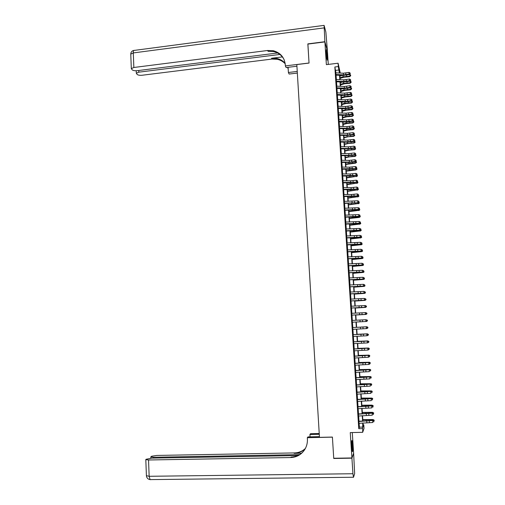 <?xml version="1.0" encoding="UTF-8"?>
<svg xmlns="http://www.w3.org/2000/svg" width="505" height="505" viewBox="0 0 505 505"><rect width="100%" height="100%" fill="white"/><g stroke="black" fill="none" stroke-linecap="round" stroke-linejoin="round"><path stroke-width="0.76" d="M352.534 445.164L351.979 440.537C351.613 440.133 351.556 442.292 351.796 447.013L352.351 451.653C352.717 452.026 352.78 449.867 352.534 445.164M327.24 56.781L326.337 49.705L326.192 53.107L327.095 60.19L327.24 56.781M363.158 424.92L363.796 424.901L364.029 428.474L362.678 432.312L362.723 422.982M328.275 64.413L327.398 50.904L324.892 41.909L307.854 44.08L309.041 63.075L296.826 64.564L319.463 437.355L332.404 437.065L333.729 458.256L351.909 457.953L353.633 453.238L352.282 432.551M335.926 72.853L334.853 66.982L338.312 66.565L338.091 63.22L340.275 73.067M358.765 421.511L358.885 423.341M358.279 414.195L358.405 416.025M357.799 406.897L357.919 408.722M357.319 399.613L357.439 401.437M356.833 392.347L356.953 394.159M356.353 385.094L356.473 386.906M355.873 377.854L355.993 379.659M355.4 370.626L355.52 372.431M354.92 363.411L355.04 365.216M354.447 356.214L354.56 358.013M353.967 349.031L354.087 350.823M353.494 341.86L353.614 343.652M353.02 334.708L353.14 336.494M352.547 329.355L366.415 328.622L366.295 326.836L366.775 326.804L352.547 327.549L352.465 326.312L352.667 329.348M352.073 320.435L352.162 323.471L352.193 322.215L366.409 321.477L365.929 321.496L365.809 319.722L367.078 320.189L366.933 320.909L367.078 320.189M351.606 313.321L351.72 315.101M351.133 306.226L351.253 308M350.666 299.137L350.786 300.911M350.199 292.067L350.312 293.834M349.731 285.009L349.845 286.771M349.264 277.965L349.384 279.726M348.797 270.933L348.917 272.694M348.336 263.919L348.45 265.668M347.869 256.912L347.989 258.667M347.408 249.924L347.522 251.673M346.948 242.949L347.061 244.691M346.487 235.986L346.6 237.729M346.026 229.036L346.14 230.772M345.565 222.105L345.685 223.835M345.111 215.18L345.224 216.91M344.65 208.268L344.763 209.998M344.195 201.375L344.309 203.098M343.741 194.494L343.855 196.211M343.286 187.626L343.4 189.343M342.832 180.771L342.945 182.482M342.377 173.928L342.491 175.639M341.929 167.098L342.043 168.803M341.475 160.281L341.588 161.985M341.026 153.476L341.14 155.18M340.578 146.69L340.686 148.382M340.13 139.91L340.237 141.602M339.682 133.143L339.789 134.835M339.234 126.395L339.347 128.081M338.786 119.653L338.899 121.339M338.344 112.931L338.451 114.61M337.895 106.214L338.009 107.893M337.454 99.517L337.567 101.189M337.012 92.832L337.125 94.498M336.57 86.153L336.677 87.82M336.128 79.493L336.242 81.16M334.853 66.982L358.771 428.701L359.39 427.167L359.131 423.316M358.992 421.227L358.651 416M358.512 413.936L358.165 408.703M358.032 406.658L357.685 401.412M357.546 399.392L357.199 394.14M357.067 392.145L356.719 386.887M356.593 384.911L356.24 379.64M356.113 377.69L355.76 372.412M355.634 370.481L355.286 365.197M355.16 363.291L354.807 357.995M354.68 356.113L354.333 350.811M354.207 348.949L353.86 343.64M353.734 341.797L353.38 336.481M353.26 334.663L352.913 329.336M352.793 327.537L352.44 322.209M352.32 320.423L351.966 315.107M351.846 313.315L351.499 308.025M351.379 306.213L351.032 300.955M350.912 299.13L350.565 293.897M350.438 292.06L350.098 286.853M349.971 285.003L349.63 279.827M349.51 277.958L349.17 272.814M349.043 270.926L348.702 265.807M348.576 263.913L348.242 258.819M348.115 256.906L347.781 251.843M347.648 249.918L347.32 244.887M347.188 242.943L346.859 237.937M346.727 235.98L346.398 231.006M346.266 229.036L345.938 224.081M345.811 222.099L345.483 217.175M345.351 215.18L345.029 210.282M344.896 208.268L344.568 203.401M344.435 201.375L344.113 196.533M343.981 194.494L343.659 189.678M343.526 187.626L343.211 182.835M343.072 180.771L342.756 176.005M342.617 173.928L342.308 169.194M342.169 167.098L341.853 162.389M341.715 160.281L341.405 155.603M341.266 153.482L340.957 148.823M340.818 146.69L340.509 142.063M340.364 139.917L340.061 135.315M339.922 133.15L339.619 128.573M339.474 126.401L339.171 121.85M339.025 119.66L338.729 115.14M338.577 112.937L338.281 108.436M338.135 106.227L337.839 101.751M337.694 99.523L337.397 95.079M337.252 92.838L336.955 88.419M336.81 86.166L336.519 81.766M336.368 79.5L336.077 75.131M335.686 72.846L335.8 74.506M362.678 432.312L350.262 432.602L351.909 457.953M358.771 428.701L362.432 428.612M324.892 41.909L326.369 64.646L338.091 63.22M363.026 422.95L363.253 426.378L363.796 424.901M339.947 73.055L339.568 71.533L339.669 73.036M339.821 75.314L340.111 79.676M340.263 81.936L340.553 86.33M340.705 88.577L341.001 92.989M341.146 95.23L341.443 99.668M341.595 101.89L341.891 106.359M342.036 108.569L342.34 113.063M342.485 115.26L342.788 119.773M342.933 121.957L343.236 126.502M343.381 128.674L343.684 133.244M343.829 135.403L344.139 139.999M344.277 142.145L344.587 146.766M344.732 148.893L345.041 153.545M345.18 155.66L345.496 160.338M345.635 162.44L345.95 167.142M346.089 169.232L346.405 173.96M346.544 176.037L346.859 180.79M346.998 182.854L347.314 187.633M347.453 189.684L347.775 194.494M347.907 196.527L348.235 201.362M348.368 203.389L348.69 208.249M348.829 210.257L349.151 215.143M349.283 217.137L349.612 222.055M349.744 224.037L350.079 228.98M350.205 230.949L350.539 235.917M350.672 237.868L351 242.867M351.133 244.805L351.467 249.83M351.594 251.755L351.934 256.811M352.061 258.718L352.402 263.799M352.528 265.699L352.869 270.806M352.995 272.687L353.336 277.826M353.462 279.694L353.809 284.858M353.929 286.707L354.276 291.903M354.396 293.74L354.75 298.966M354.87 300.784L355.217 306.036M355.343 307.848L355.69 313.125M355.81 314.918L356.17 320.227M356.284 322.013L366.643 321.464L356.284 322.013L356.644 327.328M356.764 329.121L357.117 334.443M357.237 336.254L357.591 341.563M357.717 343.4L358.07 348.702M358.19 350.565L358.544 355.855M358.67 357.736L359.023 363.026M359.15 364.926L359.503 370.203M359.629 372.128L359.983 377.399M360.115 379.35L360.463 384.608M360.595 386.577L360.949 391.829M361.081 393.824L361.428 399.07M361.567 401.084L361.915 406.323M362.047 408.362L362.401 413.589M362.54 415.647L362.887 420.867M339.379 73.023L338.312 66.565M362.584 420.899L362.237 415.678M362.098 413.614L361.75 408.387M361.612 406.348L361.264 401.109M361.125 399.095L360.778 393.849M360.646 391.855L360.292 386.603M360.166 384.633L359.812 379.369M359.68 377.424L359.333 372.153M359.2 370.228L358.853 364.951M358.72 363.044L358.373 357.761M358.247 355.873L357.894 350.584M357.767 348.721L357.414 343.419M357.294 341.582L356.94 336.273M356.814 334.455L356.461 329.14M356.341 327.347L355.987 322.02M355.867 320.239L355.514 314.931M355.394 313.138L355.04 307.861M354.92 306.049L354.573 300.803M354.447 298.979L354.1 293.752M353.98 291.915L353.633 286.72M353.506 284.87L353.165 279.701M353.039 277.838L352.698 272.7M352.572 270.819L352.231 265.706M352.105 263.812L351.764 258.73M351.638 256.818L351.297 251.761M351.171 249.842L350.836 244.811M350.71 242.873L350.375 237.874M350.243 235.923L349.915 230.949M349.782 228.986L349.454 224.043M349.321 222.061L348.993 217.144M348.86 215.149L348.532 210.257M348.399 208.249L348.071 203.389M347.939 201.362L347.617 196.527M347.478 194.494L347.156 189.684M347.023 187.633L346.701 182.854M346.563 180.79L346.247 176.037M346.108 173.954L345.792 169.225M345.654 167.136L345.338 162.433M345.199 160.331L344.89 155.654M344.745 153.539L344.435 148.887M344.296 146.759L343.987 142.139M343.842 139.992L343.539 135.397M343.394 133.238L343.091 128.668M342.945 126.496L342.642 121.951M342.497 119.767L342.194 115.247M342.049 113.051L341.746 108.556M341.601 106.347L341.304 101.884M341.153 99.655L340.856 95.218M340.705 92.983L340.414 88.564M340.263 86.317L339.972 81.924M339.821 79.664L339.53 75.302M335.762 70.378L339.171 69.974M359.39 427.167L362.994 427.078M335.572 72.84L343.375 73.219L348.974 72.411L349.088 74.071L350.255 73.749L350.015 72.89L350.06 73.553M335.686 74.5L343.482 74.879L349.088 74.071L349.586 74.563L342.807 75.46L335.838 75.119M349.586 74.563L350.255 73.749M350.015 72.89L348.974 72.411M340.023 78.395L344.044 77.202L349.649 76.684L349.915 76.11L343.135 76.817L339.979 77.751M350.678 75.75L349.915 76.11L349.801 74.462L350.634 75.093L350.678 75.75L349.649 76.684M342.169 75.428L339.871 76.11M326.116 51.75L326.71 58.226M326.785 58.75L326.097 51.22M351.644 442.424L352.035 449.759M352.099 450.296L351.657 441.894M307.905 44.074L309.035 63.005L285.363 65.903L285.3 64.785C284.435 57.349 280.408 52.659 273.218 50.708L267.65 50.487L133.844 67.487L131.313 68.604L132.215 69.873C133.269 70.618 134.942 70.883 137.24 70.681L277.586 52.993M296.927 66.224L286.12 67.544L285.363 65.903M297.344 73.067L289.113 74.052L288.399 72.499L288.09 67.304M324.879 41.713L327.385 50.708L325.864 32.004L324.096 25.376L324.879 41.713L307.842 43.884M297.243 71.432L288.399 72.499M279.877 54.458L138.825 72.171L136.312 73.263L137.183 74.475C138.206 75.188 139.841 75.447 142.094 75.251L271.936 59.072L277.333 59.306C280.452 60 283.078 61.496 285.205 63.788M285.142 63.327C282.964 60.84 280.237 59.23 276.948 58.492L271.532 58.264L282.364 56.907M288.197 69.122L287.604 67.361M284.126 59.678C281.904 55.398 278.4 52.69 273.628 51.573L268.079 51.346L267.65 50.487M351.922 458.174L333.742 458.477L332.41 437.141L307.324 437.702L307.4 438.94C307.583 442.462 306.857 445.738 305.222 448.762C301.927 454.304 297.098 457.233 290.716 457.549L148.539 459.986L149.152 476.291L352.932 473.734L351.922 458.174L353.55 453.458M319.274 434.275L309.918 434.489L310.057 436.857M309.918 434.489L310.524 433.732L319.229 433.53M307.324 437.702L307.968 436.901L319.419 436.642M299.547 454.639L153.507 457.246L150.806 456.905L151.645 456.236L156.765 455.447L294.472 452.922C298.663 452.796 302.306 451.312 305.38 448.465M305.254 448.705C302.135 451.672 298.423 453.225 294.118 453.364L301.517 453.225M352.932 473.734L353.506 477.307L354.643 473.646L353.645 453.452M297.849 455.548L151.929 458.117L146.008 459.298L145.806 459.632L148.539 459.986M304.048 450.611C300.696 454.727 296.378 456.886 291.095 457.088L290.716 457.549M336.014 79.493L343.817 79.847L349.422 79.051L349.536 80.712L350.71 80.39L350.47 79.531L350.514 80.194M336.128 81.153L343.93 81.507L349.536 80.712L350.034 81.198L343.255 82.075L336.279 81.76M350.034 81.198L350.71 80.39M350.47 79.531L349.422 79.051M336.456 86.153L344.265 86.488L349.877 85.705L349.99 87.371L351.164 87.043L350.924 86.185L350.969 86.854M336.564 87.82L344.378 88.154L349.99 87.371L350.489 87.838L343.697 88.703L336.721 88.407M350.489 87.838L351.164 87.043M350.924 86.185L349.877 85.705M336.898 92.825L344.713 93.147L350.331 92.371L350.445 94.044L351.619 93.703L351.379 92.851L351.423 93.52M337.005 94.498L344.827 94.807L350.445 94.044L350.943 94.498L344.145 95.35L337.157 95.066M350.943 94.498L351.619 93.703M351.379 92.851L350.331 92.371M337.34 99.517L345.161 99.813L350.786 99.056L350.899 100.729L352.073 100.381L351.834 99.535L351.878 100.205M337.454 101.189L345.275 101.48L350.899 100.729L351.398 101.164L344.593 102.004L337.599 101.745M351.398 101.164L352.073 100.381M351.834 99.535L350.786 99.056M340.458 84.941L344.486 83.773L350.098 83.262L350.363 82.7L343.583 83.394L340.42 84.316M351.133 82.34L350.363 82.7L350.255 81.052L351.089 81.677L351.133 82.34L350.098 83.262M342.478 82.037L340.313 82.675M340.9 91.5L344.928 90.357L350.546 89.852L350.817 89.309L344.025 89.991L340.856 90.887M351.581 88.937L350.817 89.309L350.704 87.655L351.537 88.274L351.581 88.937L350.546 89.852M342.775 88.665L340.749 89.246M341.336 98.071L345.37 96.954L351 96.455L351.265 95.925L344.467 96.6L341.298 97.478M352.035 95.546L351.265 95.925L351.152 94.265L351.985 94.883L352.035 95.546L351 96.455M343.065 95.306L341.191 95.83M341.778 104.649L345.818 103.563L351.448 103.07L351.72 102.553L344.915 103.222L341.74 104.074M351.619 100.905L352.44 101.505L352.484 102.168L351.448 103.07M352.484 102.168L351.72 102.553L351.606 100.924M343.349 101.96L341.626 102.427M337.782 106.214L345.609 106.492L351.24 105.747L351.354 107.42L352.534 107.066L352.288 106.227L352.332 106.896M337.895 107.893L345.723 108.165L351.354 107.42L351.852 107.849L345.041 108.676L338.047 108.43M351.852 107.849L352.534 107.066M352.288 106.227L351.24 105.747M342.22 111.245L346.266 110.185L351.903 109.692L352.174 109.194L345.357 109.85L342.182 110.69M352.099 107.565L352.894 108.139L352.938 108.802L351.903 109.692M352.938 108.802L352.174 109.194L352.061 107.603M343.621 108.626L342.068 109.036M338.23 112.931L346.064 113.183L351.701 112.451L351.815 114.13L352.989 113.77L352.749 112.931L352.793 113.6M338.337 114.61L346.177 114.856L351.815 114.13L352.307 114.54L345.489 115.355L338.489 115.127M352.307 114.54L352.989 113.77M352.749 112.931L351.701 112.451M342.661 117.854L346.708 116.819L352.351 116.333L352.623 115.847L345.805 116.497L342.624 117.311M352.585 114.231L353.349 114.787L353.393 115.456L352.351 116.333M353.393 115.456L352.623 115.847L352.522 114.3M343.88 115.304L342.51 115.658M338.672 119.653L346.512 119.887L352.155 119.167L352.269 120.853L353.449 120.48L353.203 119.647L353.248 120.323M338.786 121.339L346.626 121.566L352.269 120.853L352.768 121.251L345.938 122.046L338.931 121.844M352.768 121.251L353.449 120.48M353.203 119.647L352.155 119.167M343.103 124.476L347.156 123.46L352.806 122.986L353.077 122.513L346.253 123.157L343.065 123.952M353.064 120.916L353.803 121.446L353.847 122.115L352.806 122.986M353.847 122.115L353.077 122.513L352.976 121.011M344.126 121.995L342.952 122.292M339.12 126.395L346.967 126.603L352.616 125.903L352.73 127.588L353.904 127.21L353.664 126.383L353.708 127.052M339.227 128.081L347.08 128.289L352.73 127.588L353.222 127.973L346.386 128.756L339.379 128.567M353.222 127.973L353.904 127.21M353.664 126.383L352.616 125.903M343.545 131.104L347.604 130.12L353.26 129.646L353.538 129.192L346.701 129.823L343.507 130.599M353.544 127.613L354.257 128.119L354.302 128.788L353.26 129.646M354.302 128.788L353.538 129.192L353.437 127.733M344.366 128.699L343.4 128.939M339.568 133.143L347.415 133.339L353.071 132.645L353.191 134.33L354.365 133.951L354.125 133.124L354.169 133.8M339.676 134.835L347.528 135.018L353.191 134.33L353.683 134.702L346.84 135.473L339.821 135.308M353.683 134.702L354.365 133.951M354.125 133.124L353.071 132.645M343.987 137.751L348.052 136.792L353.715 136.325L353.992 135.883L343.955 137.265M354.03 134.317L354.762 135.473L353.715 136.325M354.762 135.473L353.992 135.883L353.898 134.469M344.58 135.422L343.842 135.599M340.01 139.91L347.869 140.081L353.532 139.399L353.651 141.091L354.826 140.699L354.586 139.879L354.63 140.56M340.124 141.602L347.983 141.766L353.651 141.091L354.144 141.451L347.288 142.208L340.269 142.056M354.144 141.451L354.826 140.699M354.586 139.879L353.532 139.399M344.429 144.411L348.507 143.477L354.169 143.016L354.447 142.587L344.397 143.938M354.516 141.04L355.217 142.17L354.169 143.016M355.217 142.17L354.447 142.587L354.352 141.217M344.782 142.151L344.29 142.271M340.465 146.69L348.324 146.835L353.992 146.172L354.112 147.864L355.293 147.466L355.047 146.652L355.091 147.327M340.572 148.382L348.437 148.527L354.112 147.864L354.605 148.211L347.743 148.95L340.717 148.823M354.605 148.211L355.293 147.466M355.047 146.652L353.992 146.172M344.877 151.077L348.955 150.174L354.63 149.714L354.908 149.303L344.846 150.623M355.009 147.776L355.678 148.88L354.63 149.714M355.678 148.88L354.908 149.303L354.813 147.978M340.913 153.476L348.778 153.602L354.453 152.952L354.573 154.65L355.754 154.246L355.507 153.432L355.558 154.113M341.026 155.18L348.898 155.3L354.573 154.65L355.065 154.978L348.197 155.71L341.165 155.597M355.065 154.978L355.754 154.246M355.507 153.432L354.453 152.952M345.325 157.762L349.409 156.878L355.084 156.43L355.362 156.032L345.294 157.326M355.495 154.517L356.132 155.609L355.084 156.43M356.132 155.609L355.362 156.032L355.28 154.751M341.361 160.281L349.239 160.388L354.92 159.75L355.034 161.448L356.214 161.038L355.974 160.23L356.019 160.912M341.475 161.985L349.353 162.086L355.034 161.448L355.526 161.764L348.652 162.477L341.614 162.389M355.526 161.764L356.214 161.038M355.974 160.23L354.92 159.75M345.767 164.46L355.545 163.159L355.823 162.774L345.742 164.037M355.987 161.278L356.593 162.345L355.545 163.159M356.593 162.345L355.823 162.774L355.741 161.537M341.809 167.098L349.694 167.18L355.381 166.555L355.501 168.26L356.681 167.843L356.435 167.035L356.486 167.717M341.923 168.803L355.987 168.563L349.106 169.263L342.068 169.188M355.987 168.563L356.681 167.843M356.435 167.035L355.381 166.555M346.215 171.163L356 169.901L356.284 169.529L346.19 170.766M356.48 168.051L357.054 169.093L356 169.901M357.054 169.093L356.284 169.529L356.202 168.342M342.264 173.928L350.154 173.991L355.848 173.379L355.962 175.09L357.142 174.654L356.902 173.859L356.947 174.541M342.377 175.639L356.454 175.374L349.567 176.056L342.516 176.005M356.454 175.374L357.142 174.654M356.902 173.859L355.848 173.379M346.664 177.886L356.745 176.302L346.638 177.501M356.972 174.837L357.515 175.854L356.461 176.649M357.515 175.854L356.745 176.302L356.669 175.153M342.718 180.771L350.609 180.809L356.309 180.216L356.429 181.926L357.609 181.484L357.37 180.695L357.414 181.377M342.832 182.482L356.921 182.198L350.022 182.867L342.971 182.835M356.921 182.198L357.609 181.484M357.37 180.695L356.309 180.216M347.118 184.622L357.212 183.081L347.093 184.249M357.464 181.636L357.982 182.627L356.921 183.416M357.982 182.627L357.212 183.081L357.136 181.977M343.173 187.626L351.07 187.645L356.776 187.065L356.896 188.775L358.077 188.333L357.837 187.544L357.881 188.226M343.286 189.343L357.382 189.034L350.483 189.691L343.419 189.678M357.382 189.034L358.077 188.333M357.837 187.544L356.776 187.065M347.566 191.363L357.673 189.874L347.541 191.016M357.963 188.447L358.443 189.419L357.388 190.196M358.443 189.419L357.673 189.874L357.603 188.813M343.627 194.494L351.53 194.494L357.243 193.92L357.363 195.643L358.544 195.189L358.304 194.4L358.354 195.088M343.741 196.218L357.849 195.883L350.943 196.527L343.873 196.533M357.849 195.883L358.544 195.189M358.304 194.4L357.243 193.92M348.014 198.124L358.133 196.679L347.995 197.79M358.462 195.271L358.91 196.218L357.849 196.988M358.91 196.218L358.133 196.679L358.07 195.669M344.082 201.375L357.71 200.794L357.83 202.518L359.017 202.057L358.771 201.274L358.821 201.962M344.195 203.098L358.316 202.745L344.328 203.401M358.316 202.745L359.017 202.057M358.771 201.274L357.71 200.794M348.469 204.897L358.601 203.502L348.45 204.582M358.96 202.107L359.371 203.035L358.31 203.793M359.371 203.035L358.601 203.502L358.537 202.537M344.536 208.275L358.184 207.688L359.44 208.249L359.484 208.937L359.44 208.249M344.65 209.998L358.298 209.411L358.184 207.688L359.244 208.167M359.289 208.855L358.298 209.411L358.79 209.625L355.495 210.011L344.782 210.282M358.79 209.625L359.484 208.937M348.923 211.683L359.068 210.332L348.904 211.387M359.465 208.963L359.838 209.859L358.777 210.61M359.838 209.859L359.068 210.332L359.005 209.411M344.997 215.18L358.651 214.587L359.907 215.149L359.958 215.837L359.907 215.149M345.111 216.91L358.771 216.31L358.651 214.587L359.712 215.067M359.762 215.755L358.771 216.31L359.257 216.512L355.956 216.885L345.243 217.175M359.257 216.512L359.958 215.837L360.305 216.702L359.244 217.44L356.164 217.346L349.359 218.198M349.378 218.476L359.244 217.44M360.305 216.702L359.535 217.182L359.472 216.304M345.452 222.105L359.124 221.499L360.381 222.055L360.425 222.749L360.381 222.055M345.565 223.835L359.238 223.229L359.124 221.499L360.185 221.979M360.235 222.673L359.238 223.229L359.73 223.418L356.423 223.778L345.698 224.087M359.73 223.418L360.425 222.749M349.832 225.287L360.002 224.037L349.813 225.028M360.425 222.667L360.772 223.551L359.705 224.283M360.772 223.551L360.002 224.037L359.945 223.21M345.912 229.043L359.592 228.43L360.854 228.98L360.898 229.668L360.854 228.98M346.026 230.779L359.712 230.16L359.592 228.43L360.658 228.904M360.709 229.598L359.712 230.16L360.198 230.331L356.89 230.678L346.159 231.006M360.198 230.331L360.898 229.668M350.287 232.111L360.469 230.911L350.268 231.871M360.892 229.535L361.245 230.419L360.172 231.139M361.245 230.419L360.469 230.911L360.418 230.129M346.373 235.993L360.065 235.368L361.327 235.911L361.372 236.605L361.327 235.911M346.487 237.729L360.185 237.104L360.065 235.368L361.132 235.848M361.182 236.542L360.185 237.104L360.671 237.262L357.357 237.596L346.613 237.943M360.671 237.262L361.372 236.605M350.741 238.947L360.942 237.798L350.729 238.726M361.359 236.416L361.713 237.299L360.646 238.007M361.713 237.299L360.942 237.798L360.892 237.06M346.834 242.956L360.538 242.324L361.801 242.861L361.845 243.555L361.801 242.861M346.948 244.698L360.658 244.066L360.538 242.324L361.605 242.804M361.656 243.498L360.658 244.066L361.144 244.205L357.83 244.527L347.074 244.893M361.144 244.205L361.845 243.555M347.295 249.931L361.012 249.293L362.274 249.823L362.325 250.518L362.274 249.823M347.408 251.673L361.132 251.035L361.012 249.293L362.085 249.773M362.129 250.467L361.132 251.035L361.618 251.162L347.535 251.85M361.618 251.162L362.325 250.518M347.756 256.919L361.492 256.275L362.754 256.799L362.798 257.493L362.754 256.799M347.869 258.667L361.612 258.017L361.492 256.275L362.558 256.748M362.609 257.449L361.612 258.017L362.091 258.131L347.995 258.825M362.091 258.131L362.798 257.493M351.196 245.796L361.41 244.698L351.183 245.594M361.833 243.309L362.186 244.193L361.113 244.893M362.186 244.193L361.41 244.698L361.365 244.003M351.657 252.658L361.883 251.61L351.644 252.475M362.3 250.215L362.653 251.099L361.883 251.61L361.839 250.96M352.118 259.538L362.356 258.535L352.105 259.368M362.773 257.133L363.127 258.017L362.356 258.535L362.312 257.935M348.216 263.919L361.965 263.269L363.228 263.787L363.278 264.487L363.228 263.787M348.336 265.674L362.085 265.018L361.965 263.269L363.038 263.749M363.082 264.45L362.085 265.018L362.571 265.112L348.463 265.819M362.571 265.112L363.278 264.487M352.578 266.425L362.824 265.472L352.566 266.274M363.247 264.065L363.6 264.948L362.824 265.472L362.792 264.923M348.684 270.939L362.445 270.276L363.707 270.787L363.751 271.488L363.707 270.787M348.797 272.694L362.565 272.031L362.445 270.276L363.512 270.756M363.562 271.456L362.565 272.031L363.044 272.113L348.923 272.82M363.044 272.113L363.751 271.488M353.039 273.325L363.303 272.422L353.027 273.192M363.72 271.015L364.073 271.898L363.303 272.422L363.265 271.917M349.151 277.971L362.925 277.295L364.187 277.807L364.231 278.507L364.187 277.807M349.264 279.732L363.038 279.057L362.925 277.295L363.991 277.775M364.042 278.482L363.038 279.057L363.524 279.126L349.391 279.833M363.524 279.126L364.231 278.507M353.5 280.243L363.777 279.391L353.487 280.13M364.2 277.971L364.553 278.855L363.777 279.391L363.745 278.93M349.612 285.016L363.398 284.334L364.667 284.833L364.711 285.54L364.667 284.833M349.731 286.777L363.518 286.095L363.398 284.334L364.471 284.814M364.522 285.514L363.518 286.095L364.004 286.146L349.851 286.865M364.004 286.146L364.711 285.54M353.961 287.168L364.25 286.367L353.954 287.074M364.673 284.946L365.027 285.83L364.25 286.367L364.225 285.956M350.079 292.073L363.878 291.385L365.147 291.877L365.197 292.584L365.147 291.877M350.199 293.841L363.998 293.146L363.878 291.385L364.957 291.865M365.001 292.565L363.998 293.146L364.484 293.184L350.319 293.91M364.484 293.184L365.197 292.584M354.422 294.112L364.73 293.361L354.422 294.036M365.153 291.934L365.506 292.812L364.73 293.361L364.705 293.001M350.552 299.143L364.364 298.449L365.626 298.935L365.677 299.642L365.626 298.935M350.666 300.917L364.484 300.216L364.364 298.449L365.437 298.928M365.487 299.635L364.484 300.216L364.963 300.235L350.786 300.967M364.963 300.235L365.677 299.642M354.889 301.068L365.203 300.368L354.882 301.005M365.083 298.613L365.936 299.111L365.98 299.812L365.184 300.052M351.019 306.232L365.323 305.538L366.112 306.005L366.157 306.718L366.112 306.005M351.133 308.006L364.963 307.293L364.844 305.525L365.917 306.005M365.967 306.712L364.963 307.293L365.443 307.305L351.253 308.037M365.443 307.305L366.157 306.718M355.356 308.037L365.683 307.387L355.35 307.993M365.57 305.683L366.415 306.125L366.46 306.825L365.664 307.122M351.486 313.327L365.803 312.608L366.592 313.094L366.453 313.807L366.592 313.094M351.606 315.107L365.45 314.388L365.323 312.614L366.403 313.094M366.453 313.807L365.45 314.388L365.929 314.381L351.726 315.12M365.929 314.381L366.643 313.801M355.817 315.019L366.163 314.419L355.817 314.994M366.049 312.759L366.895 313.15L366.939 313.851L366.15 314.198M351.96 320.441L365.809 319.722L366.889 320.202M352.08 322.222L365.929 321.496L366.933 320.909M366.409 321.477L367.129 320.902M366.535 319.854L367.375 320.189L367.425 320.896L366.63 321.294M352.433 327.568L366.295 326.836L367.375 327.316L367.419 328.029L367.375 327.316M367.615 328.016L366.415 328.622L367.419 328.029M367.564 327.303L366.775 326.804M360.867 327.063L367.002 326.76L360.867 327.063M367.021 326.956L367.855 327.24L367.905 327.947L366.952 328.534M352.9 334.714L367.261 333.919L353.02 334.676M353.02 336.5L366.901 335.756L366.781 333.969L367.861 334.449L367.911 335.162L367.861 334.449M368.101 335.143L366.901 335.756L367.911 335.162M368.05 334.43L367.261 333.919M357.104 334.285L367.488 333.83L357.111 334.316M367.507 334.076L368.341 334.31L368.385 335.017L367.507 335.604M353.374 341.866L367.747 341.052L353.494 341.809M353.494 343.659L367.387 342.908L367.268 341.121L368.347 341.595L368.397 342.314L368.347 341.595M368.587 342.283L367.867 342.838L368.397 342.314M368.536 341.569L367.747 341.052M357.578 341.317L367.968 340.913L357.578 341.367M367.993 341.216L368.82 341.386L368.871 342.1L368.057 342.687M353.853 349.037L368.233 348.197L353.961 348.961M353.967 350.83L367.874 350.072L367.754 348.28L368.833 348.759L368.884 349.473L368.833 348.759M369.073 349.441L367.874 350.072L368.884 349.473M369.029 348.728L368.233 348.197M358.045 348.362L368.454 348.014L358.051 348.437M368.48 348.362L368.454 348.014L369.306 348.482L369.073 349.409M354.327 356.221L368.719 355.356L354.441 356.126M354.447 358.02L368.366 357.25L368.24 355.457L369.325 355.937L369.376 356.65L369.325 355.937M369.565 356.612L368.366 357.25L369.376 356.65M369.515 355.892L368.719 355.356M358.518 355.425L368.94 355.122L358.525 355.514M368.966 355.526L368.94 355.122L369.793 355.589L369.559 356.524M354.8 363.417L369.205 362.527L354.914 363.31M354.92 365.222L368.852 364.446L368.732 362.647L369.818 363.12L369.862 363.84L369.818 363.12M370.058 363.796L368.852 364.446L369.862 363.84M370.007 363.076L369.205 362.527M358.986 362.495L369.426 362.249L358.998 362.609M369.458 362.697L369.426 362.249L370.279 362.716L370.045 363.644M355.28 370.632L369.698 369.717L355.387 370.5M355.4 372.438L369.344 371.648L369.224 369.849L370.31 370.329L370.354 371.049L370.31 370.329M370.5 370.272L369.698 369.717M359.459 369.584L369.912 369.389L359.472 369.71M369.944 369.887L369.912 369.389L370.765 369.849L370.531 370.784M355.76 377.86L370.19 376.919L355.867 377.708M355.88 379.665L369.837 378.87L369.717 377.065L370.803 377.544L370.847 378.264L370.803 377.544M370.992 377.488L370.19 376.919M359.939 376.686L370.399 376.547L359.945 376.831M370.436 377.096L370.399 376.547L371.257 377.001L371.017 377.942M356.24 385.1L370.683 384.135L356.347 384.93M356.36 386.912L370.329 386.104L370.209 384.299L371.295 384.778L371.345 385.498L371.295 384.778M371.484 384.709L370.683 384.135M360.412 383.8L370.891 383.712L360.425 383.97M370.929 384.311L370.891 383.712L371.743 384.16L371.51 385.107M356.719 392.353L371.175 391.362L356.82 392.164M356.839 394.171L370.822 393.357L370.702 391.545L371.787 392.019L371.838 392.745L371.787 392.019M371.977 391.949L371.175 391.362M360.886 390.927L371.377 390.895L360.898 391.116M371.421 391.545L371.377 390.895L372.235 391.337L372.002 392.29M357.199 399.625L371.667 398.609L357.3 399.417M357.319 401.443L371.32 400.623L371.194 398.805L372.286 399.285L372.33 400.01L372.286 399.285M372.469 399.202L371.667 398.609M361.365 398.073L371.869 398.091L361.378 398.281M371.914 398.792L371.869 398.091L372.728 398.533L372.488 399.487M357.679 406.91L372.16 405.868L357.786 406.683M357.799 408.728L371.813 407.901L371.686 406.077L372.778 406.557L372.829 407.283L372.778 406.557M372.968 406.474L372.16 405.868M361.839 405.225L372.027 405.117L373.214 405.736L372.98 406.695M372.412 406.058L372.362 405.3L361.858 405.458M373.214 405.736L372.027 405.117M358.165 414.207L372.658 413.14L358.266 413.961M358.285 416.032L372.311 415.192L372.185 413.368L373.277 413.848L373.328 414.573L373.277 413.848M373.466 413.753L372.658 413.14M362.319 412.396L372.52 412.326L373.713 412.957L373.473 413.917M372.911 413.33L372.854 412.528L362.337 412.648M373.713 412.957L372.52 412.326M358.645 421.517L373.151 420.431L358.746 421.252M358.771 423.348L372.81 422.502L372.684 420.671L373.776 421.151L373.826 421.883L373.776 421.151M373.965 421.05L373.151 420.431M362.798 419.579L373.012 419.548L374.205 420.192L373.971 421.157M373.403 420.621L373.347 419.762L362.817 419.851M374.205 420.192L373.012 419.548M343.375 73.219L343.482 74.879M345.748 73.042L345.862 74.696M335.819 72.846L335.926 74.506M346.613 76.255L346.537 75.157M343.135 76.817L343.047 75.466M271.532 58.264L271.936 59.072M323.983 27.914L133.301 52.924L133.844 67.487M138.761 70.492L138.825 72.171M130.789 54.458L130.77 54.092L133.301 52.924C133.282 50.929 133.636 50.083 134.349 50.393L323.945 25.395M294.118 453.364L294.472 452.922M153.507 457.246L153.539 458.085M150.679 479.662L150.061 479.611L149.152 476.291L146.399 475.678M343.817 79.847L343.93 81.507M346.196 79.67L346.31 81.33M336.261 79.5L336.368 81.16M344.265 86.488L344.378 88.154M346.651 86.311L346.758 87.977M336.702 86.159L336.81 87.826M344.713 93.147L344.827 94.807M347.099 92.971L347.213 94.637M337.144 92.832L337.252 94.504M345.161 99.813L345.275 101.48M347.547 99.636L347.661 101.309M337.586 99.523L337.694 101.196M347.055 82.852L346.985 81.778M343.583 83.394L343.495 82.081M347.503 89.454L347.434 88.413M344.025 89.991L343.937 88.716M347.951 96.07L347.882 95.054M344.467 96.6L344.385 95.357M348.399 102.698L348.336 101.713M344.915 103.222L344.833 102.01M345.609 106.492L345.723 108.165M348.002 106.315L348.115 107.988M338.028 106.22L338.142 107.9M348.848 109.345L348.785 108.386M345.357 109.85L345.281 108.682M346.064 113.183L346.177 114.856M348.456 113.013L348.564 114.686M338.47 112.931L338.584 114.616M349.302 115.998L349.239 115.071M345.805 116.497L345.729 115.361M346.512 119.887L346.626 121.566M348.904 119.717L349.018 121.396M338.918 119.66L339.032 121.339M349.75 122.664L349.694 121.768M346.253 123.157L346.177 122.052M346.967 126.603L347.08 128.289M349.359 126.439L349.473 128.119M339.366 126.395L339.474 128.081M350.205 129.343L350.148 128.472M346.701 129.823L346.632 128.762M347.415 133.339L347.528 135.018M349.813 133.168L349.927 134.854M339.808 133.15L339.922 134.835M350.659 136.034L350.603 135.195M347.15 136.508L347.08 135.479M347.869 140.081L347.983 141.766M350.274 139.91L350.388 141.602M340.256 139.91L340.37 141.602M351.114 142.738L351.057 141.93M347.598 143.199L347.535 142.208M348.324 146.835L348.437 148.527M350.729 146.671L350.842 148.363M340.705 146.69L340.818 148.388M351.568 149.461L351.512 148.678M348.052 149.909L347.989 148.956M348.778 153.602L348.898 155.3M351.19 153.438L351.303 155.136M341.159 153.476L341.266 155.18M352.023 156.19L351.972 155.439M348.5 156.632L348.437 155.71M349.239 160.388L349.353 162.086M351.644 160.224L351.758 161.922M341.607 160.281L341.721 161.985M352.477 162.932L352.433 162.212M348.955 163.361L348.898 162.477M349.694 167.18L349.807 168.885M352.105 167.022L352.219 168.72M342.055 167.098L342.169 168.803M352.938 169.686L352.888 168.998M349.409 170.109L349.353 169.263M350.154 173.991L350.268 175.696M352.566 173.827L352.679 175.532M342.51 173.928L342.624 175.639M353.393 176.46L353.349 175.797M349.864 176.87L349.807 176.062M350.609 180.809L350.729 182.52M353.027 180.651L353.14 182.362M342.964 180.771L343.078 182.482M353.853 183.239L353.809 182.608M350.319 183.643L350.268 182.867M351.07 187.645L351.19 189.356M353.487 187.488L353.607 189.198M343.419 187.626L343.533 189.337M354.314 190.038L354.276 189.432M350.773 190.423L350.723 189.691M351.53 194.494L351.65 196.205M353.954 194.337L354.068 196.054M343.873 194.494L343.987 196.211M354.775 196.843L354.737 196.275M351.227 197.221L351.183 196.527M351.991 201.35L352.111 203.067M354.415 201.198L354.535 202.915M344.328 201.375L344.442 203.098M355.236 203.666L355.198 203.124M351.688 204.033L351.644 203.37M352.458 208.224L352.572 209.947M354.882 208.073L354.996 209.796M344.782 208.268L344.896 209.998M355.697 210.497L355.665 209.985M352.149 210.856L352.105 210.232M352.919 215.111L353.033 216.834M355.35 214.96L355.463 216.683M345.243 215.18L345.357 216.91M356.164 217.346L356.132 216.866M352.604 217.693L352.566 217.106M353.386 222.011L353.5 223.74M355.81 221.865L355.93 223.589M345.698 222.099L345.811 223.835M356.625 224.207L356.599 223.759M353.064 224.542L353.027 223.993M353.847 228.929L353.967 230.659M356.284 228.778L356.397 230.507M346.159 229.036L346.272 230.772M357.092 231.075L357.067 230.659M353.525 231.404L353.494 230.899M354.314 235.854L354.434 237.59M356.751 235.709L356.865 237.438M346.619 235.986L346.733 237.722M357.559 237.962L357.534 237.577M353.992 238.284L353.961 237.811M354.781 242.791L354.901 244.534M357.218 242.646L357.338 244.382M347.08 242.949L347.194 244.691M355.249 249.748L355.368 251.49M357.691 249.603L357.805 251.345M347.541 249.924L347.655 251.667M355.716 256.717L355.836 258.459M358.159 256.572L358.279 258.314M348.002 256.912L348.122 258.661M358.026 244.862L358.001 244.508M354.453 245.171L354.422 244.736M358.493 251.774L358.474 251.452M354.914 252.077L354.889 251.679M355.381 258.989L355.356 258.636M356.189 263.692L356.303 265.441M358.632 263.553L358.752 265.302M348.469 263.913L348.583 265.668M355.848 265.92L355.823 265.598M356.656 270.686L356.776 272.441M359.106 270.547L359.225 272.302M348.93 270.933L349.05 272.687M357.13 277.7L357.25 279.448M359.579 277.561L359.699 279.315M349.397 277.958L349.517 279.719M357.603 284.719L357.723 286.474M360.052 284.58L360.172 286.341M349.864 285.003L349.978 286.764M358.077 291.751L358.197 293.512M360.532 291.619L360.652 293.38M350.331 292.06L350.445 293.828M358.55 298.802L358.67 300.563M361.006 298.67L361.125 300.431M350.798 299.13L350.918 300.904M359.023 305.866L359.143 307.633M361.485 305.733L361.605 307.501M351.265 306.219L351.385 307.993M359.503 312.942L359.623 314.71M361.965 312.81L362.085 314.583M351.739 313.315L351.859 315.095M359.977 320.031L360.097 321.805M362.445 319.899L362.565 321.679M352.206 320.429L352.326 322.209M360.456 327.133L360.576 328.913M362.925 327.006L363.044 328.787M352.679 327.556L352.799 329.342M360.936 334.253L361.056 336.033M363.404 334.127L363.524 335.907M353.153 334.701L353.273 336.488M361.416 341.386L361.536 343.166M363.884 341.26L364.01 343.047M353.626 341.853L353.746 343.646M361.896 348.532L362.016 350.319M364.37 348.406L364.49 350.199M354.1 349.024L354.22 350.817M362.375 355.69L362.495 357.483M364.856 355.57L364.976 357.363M354.579 356.208L354.699 358.001M362.861 362.861L362.981 364.66M365.342 362.741L365.462 364.541M355.053 363.404L355.173 365.203M363.341 370.051L363.467 371.85M365.828 369.931L365.948 371.731M355.533 370.613L355.653 372.419M363.827 377.254L363.947 379.059M366.314 377.134L366.434 378.939M356.012 377.841L356.132 379.646M364.313 384.469L364.433 386.274M366.8 384.356L366.92 386.161M356.492 385.081L356.612 386.893M363.808 384.349L363.783 383.996M364.799 391.703L364.919 393.509M367.293 391.59L367.413 393.395M356.972 392.334L357.092 394.152M367.949 391.407L367.924 391.085M364.294 391.564L364.263 391.167M365.285 398.944L365.412 400.762M367.779 398.836L367.905 400.648M357.452 399.606L357.572 401.424M368.442 398.641L368.416 398.281M364.774 398.786L364.749 398.35M365.778 406.203L365.898 408.021M368.271 406.096L368.391 407.914M357.931 406.885L358.051 408.709M368.928 405.881L368.902 405.496M365.266 406.033L365.235 405.553M366.264 413.481L366.39 415.299M368.764 413.368L368.884 415.192M358.417 414.188L358.537 416.013M369.42 413.147L369.395 412.718M365.753 413.286L365.715 412.768M366.756 420.766L366.876 422.59M369.256 420.659L369.376 422.483M358.897 421.498L359.023 423.329M369.912 420.419L369.881 419.958M366.239 420.558L366.201 419.996M276.948 58.492L277.333 59.306M273.628 51.573L273.218 50.708M136.217 70.757L136.312 73.263M133.756 50.443C131.862 50.904 130.864 52.122 130.77 54.092L131.313 68.604M150.806 456.905L150.85 458.161M145.806 459.632L146.412 475.874C146.747 478.001 147.965 479.245 150.061 479.611L353.349 477.244"/></g></svg>
